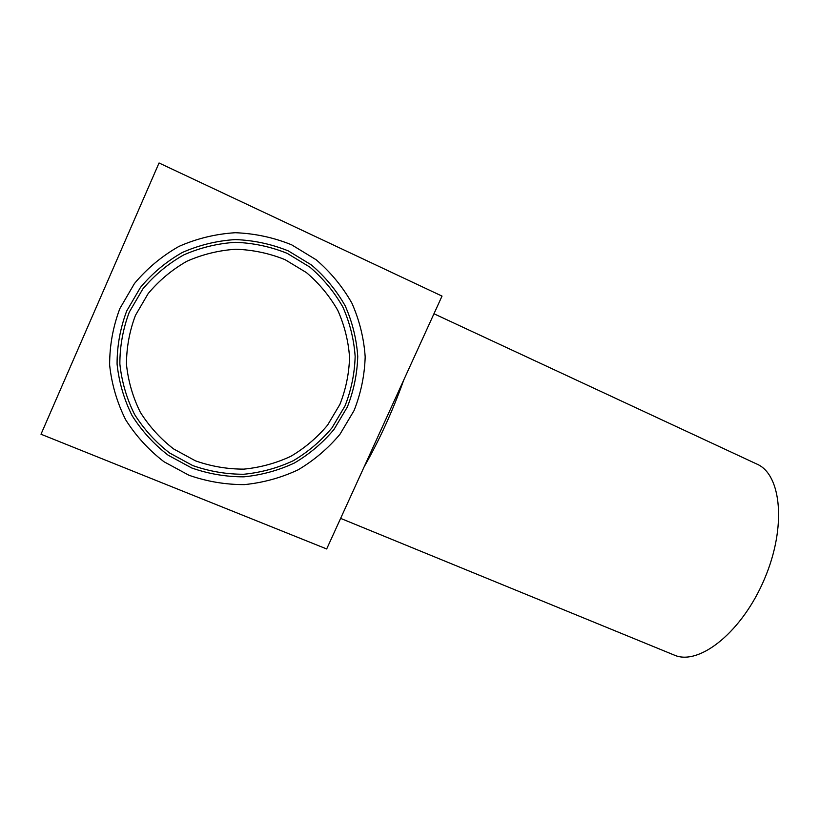 <?xml version="1.0" encoding="UTF-8"?>
<svg xmlns="http://www.w3.org/2000/svg" width="820" height="820" viewBox="0 0 820 820"><rect width="100%" height="100%" fill="white"/><g stroke="black" fill="none" stroke-linecap="round" stroke-linejoin="round"><path stroke-width="1.23" d="M291.674 244.832L316.151 259.766C330.685 272.25 342.606 286.713 351.903 303.164C359.488 320.384 363.916 338.291 365.177 356.864C364.592 375.437 360.892 393.323 354.076 410.543L339.992 434.221C328.092 448.458 314.121 460.338 298.049 469.86C281.096 477.793 263.22 482.713 244.432 484.61C225.5 484.661 207.019 481.555 189.01 475.272L163.979 461.742C148.779 450.036 136.007 436.066 125.675 419.799C117.045 402.548 111.694 384.303 109.634 365.043C109.583 345.651 112.986 326.832 119.843 308.587L134.47 283.505C147.047 268.478 161.878 256.106 178.965 246.4C196.974 238.487 215.773 233.925 235.35 232.716C254.917 233.474 273.695 237.513 291.674 244.832M288.353 250.92L311.426 264.952C325.13 276.688 336.385 290.311 345.169 305.798C352.344 322.014 356.536 338.885 357.745 356.403C357.212 373.91 353.738 390.791 347.321 407.027L334.037 429.372C322.813 442.8 309.622 454.003 294.472 462.972C278.472 470.444 261.611 475.067 243.899 476.83C226.043 476.861 208.639 473.909 191.675 467.953L168.11 455.172C153.811 444.132 141.809 430.951 132.102 415.627C124.004 399.381 118.992 382.192 117.075 364.08C117.055 345.835 120.263 328.133 126.71 310.975L140.476 287.4C152.294 273.275 166.245 261.641 182.306 252.498C199.239 245.047 216.91 240.742 235.34 239.583C253.749 240.28 271.42 244.063 288.353 250.92M195.437 460.83L173.625 448.94C160.382 438.69 149.281 426.451 140.322 412.255C132.85 397.187 128.238 381.279 126.475 364.51C126.475 347.629 129.468 331.249 135.443 315.372L148.184 293.56C159.121 280.491 172.026 269.718 186.888 261.252C202.54 254.343 218.899 250.346 235.945 249.239C253.001 249.864 269.37 253.329 285.063 259.663L306.465 272.619C319.195 283.474 329.65 296.082 337.819 310.431C344.492 325.468 348.408 341.11 349.556 357.366C349.074 373.623 345.856 389.295 339.91 404.373L327.58 425.119C317.155 437.593 304.907 447.986 290.833 456.309C275.971 463.238 260.319 467.513 243.878 469.132C227.314 469.142 211.16 466.375 195.437 460.83M192.741 465.565L169.709 453.05C155.728 442.246 144.002 429.352 134.531 414.377C126.629 398.489 121.739 381.7 119.863 363.988C119.853 346.163 122.99 328.871 129.293 312.102L142.752 289.07C154.303 275.264 167.926 263.896 183.618 254.958C200.162 247.681 217.433 243.468 235.432 242.32C253.431 242.997 270.702 246.687 287.256 253.38L309.827 267.084C323.234 278.554 334.232 291.858 342.842 306.998C349.853 322.854 353.963 339.357 355.152 356.485C354.64 373.612 351.237 390.125 344.964 406.013L331.977 427.866C320.999 440.996 308.094 451.953 293.273 460.727C277.621 468.035 261.129 472.545 243.806 474.257C226.351 474.288 209.325 471.387 192.741 465.565M364.101 466.908C379.393 440.114 392.626 411.107 403.799 379.896L442.021 296.092L159.039 162.975L41 434.231L326.678 548.959L403.799 379.896M671.908 654.124L675.772 655.703C700.659 664.805 742.541 631.092 764.496 578.941C786.718 526.891 781.378 474.729 757.219 464.233L433.964 313.763M675.772 655.703L340.618 518.383"/></g></svg>

